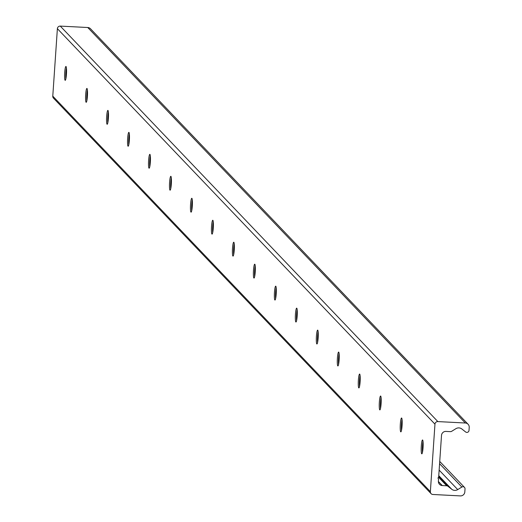 <?xml version="1.0" encoding="UTF-8"?>
<svg xmlns="http://www.w3.org/2000/svg" width="522" height="522" viewBox="0 0 522 522"><rect width="100%" height="100%" fill="white"/><g stroke="black" fill="none" stroke-linecap="round" stroke-linejoin="round"><path stroke-width="0.78" d="M421.306 446.003A6.943 0.92 93 0 1 422.533 439.974A6.943 0.92 93 0 1 423.035 447.817A6.943 0.92 93 0 1 421.815 453.84A6.943 0.92 93 0 1 421.306 446.003M422.468 452.352A6.943 0.92 93 0 1 423.022 441.527M400.328 424.034A6.943 0.92 93 0 1 401.555 418.005A6.943 0.92 93 0 1 402.064 425.848A6.943 0.92 93 0 1 400.837 431.87A6.943 0.92 93 0 1 400.328 424.034M401.49 430.382A6.943 0.92 93 0 1 402.051 419.551M379.357 402.057A6.943 0.92 93 0 1 380.577 396.035A6.943 0.92 93 0 1 381.086 403.871A6.943 0.92 93 0 1 379.859 409.901A6.943 0.92 93 0 1 379.357 402.057M380.512 408.406A6.943 0.92 93 0 1 381.073 397.581M358.379 380.088A6.943 0.92 93 0 1 359.599 374.065A6.943 0.92 93 0 1 360.108 381.902A6.943 0.92 93 0 1 358.888 387.924A6.943 0.92 93 0 1 358.379 380.088M359.534 386.437A6.943 0.92 93 0 1 360.095 375.612M337.401 358.118A6.943 0.92 93 0 1 338.621 352.089A6.943 0.92 93 0 1 339.13 359.932A6.943 0.92 93 0 1 337.91 365.955A6.943 0.92 93 0 1 337.401 358.118M338.563 364.467A6.943 0.92 93 0 1 339.117 353.642M316.423 336.148A6.943 0.92 93 0 1 317.65 330.119A6.943 0.92 93 0 1 318.152 337.956A6.943 0.92 93 0 1 316.932 343.985A6.943 0.92 93 0 1 316.423 336.148M317.585 342.497A6.943 0.92 93 0 1 318.139 331.666M295.445 314.172A6.943 0.92 93 0 1 296.672 308.15A6.943 0.92 93 0 1 297.181 315.986A6.943 0.92 93 0 1 295.954 322.015A6.943 0.92 93 0 1 295.445 314.172M296.607 320.521A6.943 0.92 93 0 1 297.168 309.696M274.474 292.203A6.943 0.92 93 0 1 275.694 286.173A6.943 0.92 93 0 1 276.203 294.017A6.943 0.92 93 0 1 274.977 300.039A6.943 0.92 93 0 1 274.474 292.203M275.629 298.551A6.943 0.92 93 0 1 276.19 287.726M253.496 270.233A6.943 0.92 93 0 1 254.716 264.204A6.943 0.92 93 0 1 255.225 272.04A6.943 0.92 93 0 1 254.005 278.069A6.943 0.92 93 0 1 253.496 270.233M254.651 276.582A6.943 0.92 93 0 1 255.212 265.75M232.518 248.257A6.943 0.92 93 0 1 233.739 242.234A6.943 0.92 93 0 1 234.248 250.071A6.943 0.92 93 0 1 233.027 256.1A6.943 0.92 93 0 1 232.518 248.257M233.673 254.605A6.943 0.92 93 0 1 234.234 243.781M211.54 226.287A6.943 0.92 93 0 1 212.767 220.264A6.943 0.92 93 0 1 213.27 228.101A6.943 0.92 93 0 1 212.049 234.124A6.943 0.92 93 0 1 211.54 226.287M212.702 232.636A6.943 0.92 93 0 1 213.257 221.811M190.563 204.317A6.943 0.92 93 0 1 191.789 198.288A6.943 0.92 93 0 1 192.298 206.131A6.943 0.92 93 0 1 191.072 212.154A6.943 0.92 93 0 1 190.563 204.317M191.724 210.666A6.943 0.92 93 0 1 192.279 199.841M169.585 182.348A6.943 0.92 93 0 1 170.811 176.319A6.943 0.92 93 0 1 171.32 184.155A6.943 0.92 93 0 1 170.094 190.184A6.943 0.92 93 0 1 169.585 182.348M170.746 188.696A6.943 0.92 93 0 1 171.307 177.865M148.613 160.371A6.943 0.92 93 0 1 149.834 154.349A6.943 0.92 93 0 1 150.343 162.185A6.943 0.92 93 0 1 149.116 168.214A6.943 0.92 93 0 1 148.613 160.371M149.768 166.72A6.943 0.92 93 0 1 150.329 155.895M127.636 138.402A6.943 0.92 93 0 1 128.856 132.373A6.943 0.92 93 0 1 129.365 140.216A6.943 0.92 93 0 1 128.144 146.238A6.943 0.92 93 0 1 127.636 138.402M128.79 144.751A6.943 0.92 93 0 1 129.352 133.926M106.658 116.432A6.943 0.92 93 0 1 107.878 110.403A6.943 0.92 93 0 1 108.387 118.24A6.943 0.92 93 0 1 107.167 124.269A6.943 0.92 93 0 1 106.658 116.432M107.819 122.781A6.943 0.92 93 0 1 108.374 111.949M85.68 94.456A6.943 0.92 93 0 1 86.906 88.433A6.943 0.92 93 0 1 87.409 96.27A6.943 0.92 93 0 1 86.189 102.299A6.943 0.92 93 0 1 85.68 94.456M86.841 100.805A6.943 0.92 93 0 1 87.396 89.98M64.702 72.486A6.943 0.92 93 0 1 65.929 66.464A6.943 0.92 93 0 1 66.438 74.3A6.943 0.92 93 0 1 65.211 80.323A6.943 0.92 93 0 1 64.702 72.486M65.863 78.835A6.943 0.92 93 0 1 66.424 68.01M437.854 421.587L465.337 423.009A4.209 4.137 -43.7 0 1 469.219 427.387L469.01 430.422A2.101 2.068 -43.7 0 1 465.617 431.962L461.866 428.999A5.259 5.174 136.3 0 0 455.895 428.686L451.634 431.329A2.101 2.068 -43.7 0 1 450.414 431.642L445.958 431.413A4.209 4.137 136.3 0 0 441.514 435.361L438.663 477.154A1.051 1.037 136.3 0 0 438.539 478.961L438.389 481.18A4.209 4.137 136.3 0 0 442.264 485.558L446.721 485.793A2.101 2.068 -43.7 0 1 447.896 486.23L451.765 489.284A5.259 5.174 136.3 0 0 457.735 489.597L461.866 487.039A2.101 2.068 -43.7 0 1 465.024 488.912L464.815 491.952A4.209 4.137 -43.7 0 1 460.371 495.9L432.882 494.484A2.734 2.688 -43.7 0 1 430.363 491.633L434.963 424.158A2.734 2.688 -43.7 0 1 437.854 421.587L60.271 26.1A2.734 2.688 136.3 0 0 57.381 28.671L52.781 96.146A2.734 2.688 136.3 0 0 53.512 98.175L431.087 493.662M468.097 424.269L90.515 28.775A4.209 4.137 136.3 0 0 87.761 27.516L60.271 26.1M438.219 478.622L438.539 478.961M87.761 27.516L465.337 423.009M438.376 481.486L442.264 485.558M438.545 477.225L446.721 485.793M438.702 476.599L447.896 486.23M438.761 475.666L451.765 489.284M439.139 470.12L457.735 489.597M439.576 463.699L461.866 487.039M52.781 96.146L430.363 491.633M57.381 28.671L434.963 424.158M439.733 461.448L464.463 487.352"/></g></svg>
